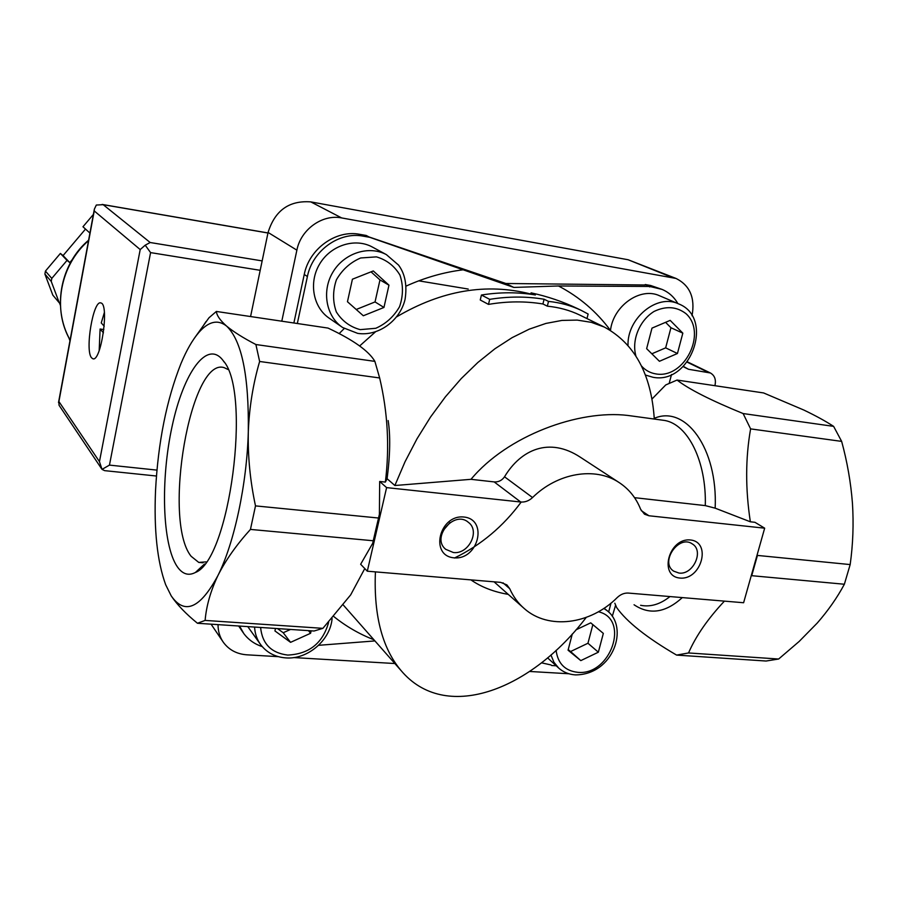 <?xml version="1.0" encoding="UTF-8"?>
<svg xmlns="http://www.w3.org/2000/svg" width="898" height="898" viewBox="0 0 898 898"><rect width="100%" height="100%" fill="white"/><g stroke="black" fill="none" stroke-linecap="round" stroke-linejoin="round"><path stroke-width="1.35" d="M670.177 320.373L682.828 333.147L677.44 353.498L659.435 361.288L646.639 348.671L651.993 328.118L670.177 320.373M373.287 270.949L388.969 285.171L383.951 307.453L363.308 315.759L347.459 301.728L352.42 279.211L373.287 270.949M308.463 630.643L310.585 633.281L311.135 630.823M310.585 633.281L290.57 642.339L274.934 630.935L275.484 628.454M575.966 629.835L590.727 622.842L603.333 633.404L598.349 652.206L580.804 660.614L568.064 650.208L572.295 633.954M297.328 323.516L307.408 276.517C312.381 250.699 339.343 231.336 363.23 236.163L369.684 237.297L513.836 287.427L558.5 285.979L649.782 286.462L662.028 289.392C668.785 292.265 674.072 297.002 677.9 303.591M579.39 309.496L577.639 308.654C562.866 301.627 547.353 296.351 531.088 292.849L535.376 294.959C517.933 292.052 499.95 292.075 481.429 295.015L489.691 299.348C508.38 296.351 526.509 296.318 544.087 299.236L548.51 301.402C560.229 302.592 571.083 305.567 581.073 310.304L588.134 314.031L586.978 318.588M618.924 482.417C595.161 466.578 557.692 472.718 532.548 497.548L504.519 476.793C520.874 449.528 549.351 436.776 580.31 457.194L618.924 482.417C628.892 488.916 636.132 497.885 640.644 509.323L644.517 514.206L648.962 515.766L764.669 528.181L743.611 602.738L628.342 593.073C624.346 592.848 620.641 594.341 617.24 597.54C590.469 624.548 548.397 630.115 524.275 608.563C518.067 603.175 513.218 596.553 509.716 588.695L502.981 582.802M532.548 497.548C528.978 500.871 525.038 502.352 520.717 502.004L494.169 481.912C498.491 482.181 501.937 480.464 504.519 476.793M165.659 584.699L171.204 595.857C177.086 604.68 185.841 613.817 197.47 623.268L205.114 620.417C206.36 605.847 210.648 590.862 217.978 575.45C200.22 608.474 184.629 615.276 171.204 595.857L165.659 584.699C157.24 561.475 153.872 530.101 155.534 490.577C158.115 442.13 166.59 399.801 180.969 363.578C186.526 350.22 192.486 339.859 198.84 332.485C208.594 321.338 217.844 319.205 226.588 326.086C233.39 331.732 243.156 337.884 255.896 344.529L259.634 361.479L379.652 377.957C387.779 412.362 389.687 447.081 385.365 482.091L387.094 478.724L394.873 485.515L470.99 479.319L494.169 481.912M194.125 338.58L208.953 317.802L216.351 311.449C216.822 315.625 220.234 320.507 226.588 326.086C241.764 340.589 249.004 375.802 248.308 431.714C249.285 407.333 253.068 383.917 259.634 361.479M250.452 529.416L255.492 505.888C250.149 480.913 247.758 456.184 248.308 431.714C246.905 484.179 234.333 542.886 217.978 575.45C225.735 560.071 236.567 544.727 250.452 529.416L373.242 540.753L372.692 543.324L379.405 514.251L373.242 540.753M255.492 505.888L378.496 518.023M379.405 514.251L379.674 481.474L385.365 482.091M509.716 588.695L506.899 584.901L500.691 582.375L367.304 571.195L360.648 564.258L372.692 543.324M367.304 571.195L386.6 487.614L379.674 481.474M637.131 416.717L627.87 415.448C578.941 409.466 507.269 435.609 470.99 479.319M634.549 497.672L705.289 505.608L715.167 508.167L750.358 521.794L754.949 522.299L764.669 528.181M654.294 419.052C651.297 374.174 634.639 343.507 604.32 327.063L591.355 322.348L577.178 320.092L561.98 320.418L545.928 323.426L529.236 329.162L512.152 337.626L494.933 348.761L477.871 362.466L461.246 378.574L445.374 396.86L430.524 417.054L416.998 438.808L405.032 461.763L394.873 485.515M489.691 299.348L488.49 304.388C507.179 301.223 525.33 301.077 542.92 303.973L547.342 306.173C559.027 307.329 569.848 310.293 579.794 315.075L580.972 315.647M481.429 295.015L480.25 299.999L488.49 304.388M544.087 299.236L542.92 303.973M548.51 301.402L547.342 306.173M531.088 292.849L530.74 294.252M375.42 571.88C373.557 616.803 382.806 650.489 403.157 672.95C448.203 722.486 531.885 688.878 586.226 617.42M470.922 579.884C481.272 587.079 493.72 591.905 508.246 594.375M454.051 557.826C478.365 560.24 488.422 519.381 463.929 517.024C439.279 514.33 429.379 555.918 454.051 557.826M680.033 578.065C701.349 580.198 711.912 542.033 690.427 539.979C668.842 537.61 658.391 576.415 680.033 578.065M386.6 487.614L520.717 502.004M850.17 564.573L757.441 555.424L751.716 575.685L844.367 584.239L850.17 564.573C853.01 544.323 853.762 523.837 852.438 503.127C850.821 482.406 847.229 461.83 841.65 441.389L833.625 426.37C825.588 421.14 815.653 415.695 803.822 410.038L763.603 392.942L677.058 380.056C688.822 389.193 710.846 400.362 743.129 413.551L833.625 426.37M724.417 601.121C707.815 618.823 695.849 636.098 688.53 652.958L778.645 659.02L799.175 641.441L817.27 623.021C828.237 610.46 837.262 597.529 844.367 584.239M778.645 659.02L766.084 661.029L676.598 655.091C646.639 637.591 626.658 621.742 616.634 607.519L614.827 603.22M255.896 344.529L374.881 361.378L379.652 377.957M216.351 311.449L328.051 328.084C353.296 339.938 368.91 351.039 374.881 361.378M177.209 566.604C162.179 544.469 160.45 479.386 172.18 425.989C183.652 372.322 207.359 338.905 223.276 360.783C251.766 391.741 229.63 560.06 195.427 572.453C188.501 576.112 182.429 574.159 177.209 566.604M197.47 623.268L314.064 631.013L322.898 628.342L205.114 620.417M364.779 568.569L350.691 594.858L322.898 628.342M743.129 413.551L750.605 428.885L841.65 441.389M750.605 428.885C745.441 458.216 745.362 489.186 750.358 521.794M387.094 478.724C390.17 454.916 390.529 435.53 388.149 420.556M688.53 652.958L676.598 655.091M341.992 327.063L329.364 318.307C313.088 307.498 308.452 282.533 319.654 264.012C330.644 245.356 354.878 237.611 372.12 246.916L372.625 247.197M260.252 644.079L247.781 626.613M262.238 646.616C254.628 644.147 248.499 639.803 243.829 633.606L239.564 626.063M374.937 640.925L318.599 645.314M651.892 399.116L665.766 384.928L677.058 380.056M610.483 330.397C613.278 305.724 640.409 286.709 659.525 295.745L678.383 303.793C657.145 293.567 627.085 318.173 628.016 345.292M671.524 374.5L669.246 383.132M649.782 286.462L645.213 284.531L650.68 285.497L662.028 289.392M645.213 284.531L649.77 286.922M645.202 284.992L505.855 283.487L513.836 287.427M505.855 283.487L369.078 236.971M293.871 322.999L304.242 274.474C309.181 248.78 336.009 229.529 359.784 234.333L366.216 235.467L369.684 237.297M243.133 632.619L238.677 626.007M551.024 664.947L541.494 662.825M556.221 665.8L551.641 665.519M611.01 603.119L608.653 612.021M683.939 367.035L688.497 369.269L710.397 372.973C714.685 375.465 716.211 379.618 714.965 385.433L714.898 385.691M688.497 369.269L683.311 366.373M281.792 321.192L296.879 250.16C300.83 229.417 322.416 213.982 341.667 217.933L676.071 278.459C689.933 285.441 695.254 297.878 692.032 315.77M278.369 656.663L246.793 654.81C236.758 654.047 228.945 649.883 223.355 642.306C219.786 637.153 218.023 631.26 218.046 624.638M568.872 673.747L529.674 671.468M394.862 663.532L293.758 657.572M615.613 605.129L612.301 616.286M250.576 316.545L268.075 232.447C274.934 210.469 289.167 200.288 310.798 201.893L628.106 259.747L676.071 278.459M197.605 571.038L197.762 570.286M206.08 561.89L198.761 562.429L191.106 556.266C162.224 520.47 190.645 355.731 224.377 367.731L227.946 369.471M590.704 622.853L603.333 633.404M592.848 624.649L587.954 643.249L598.349 652.206M587.954 643.249L570.578 651.544L580.804 660.614M570.578 651.544L568.21 649.613M290.525 629.453L283.207 632.742L290.57 642.339M283.207 632.742L277.516 628.589M371.042 271.847L379.977 279.929L388.969 285.171M379.977 279.929L375.05 301.93L383.951 307.453M375.05 301.93L356.214 309.484M665.575 322.326L670.941 327.736L682.828 333.147M670.941 327.736L665.654 347.852L677.44 353.498M665.654 347.852L651.836 353.801M679 573.059C693.155 575.135 704.335 550.856 692.347 543.952C678.843 534.108 659.502 562.339 673.702 571.162L679 573.059M442.939 530.774L450.055 522.524M453.333 552.506C468.554 554.683 480.441 531.111 468.464 522.4C454.354 509.716 430.849 537.498 445.711 549.307L453.333 552.506M418.726 280.838L468.217 289.044M104.213 326.232L101.25 322.921L104.37 312.515M103.438 332.821L100.093 329.027L103.865 329.555M99.184 350.557L100.093 329.027M60.267 302.446L59.279 302.817L52.802 295.105L44.9 274.07L45.439 271.095L60.391 253.427L63.062 255.593L85.512 229.069M89.923 233.076L82.964 226.756L93.37 214.465M69.965 340.757L68.809 337.67M60.323 305.152L59.425 302.761M59.279 302.817L51.253 281.422L44.9 274.07M51.253 281.422L51.792 278.402L45.439 271.095M51.792 278.402L67.036 260.386L69.763 262.586L72.502 259.342M91.63 357.864C84.693 350.894 93.257 299.606 100.845 302.963C109.578 303.771 101.081 362.68 92.808 358.729L91.63 357.864M145.218 245.176L140.2 249.565L94.234 210.929L94.357 209.155L96.311 205.047L103.18 204.677L150.179 242.516L145.218 245.176L150.583 252.607L109.455 465.108L102.024 469.373L104.606 470.642L156.432 476.019M94.234 210.929L58.909 401.541L99.454 461.639L102.024 469.373M58.909 401.541L59.044 405.245L101.609 468.778M69.763 262.586L63.062 255.593M67.036 260.386L60.391 253.427M641.441 365.946C645.393 370.369 650.287 373.04 656.101 373.95C684.523 378.934 707.501 332.866 685.982 313.66C676.632 306.521 665.99 305.769 654.07 311.438C639.455 320.496 631.474 340.095 635.885 355.9M360.221 329.633L375.779 328.286C385.904 323.819 393.829 316.624 399.543 306.723C403.247 295.958 403.393 285.418 399.958 275.102C394.458 265.931 386.611 259.859 376.43 256.873L360.67 257.973C350.299 262.418 342.205 269.714 336.38 279.85C332.687 290.873 332.664 301.56 336.323 311.909C342.059 320.99 350.029 326.894 360.221 329.633M260.611 627.466C262.216 643.821 271.252 653.026 287.73 655.069C309.159 654.081 322.786 643.181 328.623 622.381M556.098 650.343C557.838 663.532 565.055 670.851 577.728 672.321C610.606 675.891 630.351 618.935 598.405 611.774M333.865 616.6C346.067 626.389 359.413 634.111 373.916 639.758M463.604 269.748C444.162 272.105 425.023 277.538 406.188 286.058M610.404 330.352C596.631 311.707 579.333 296.912 558.5 285.979M530.797 294.028C486.39 282.735 441.67 290.346 396.635 316.859M375.465 331.856L359.694 345.932M344.226 328.533L339.13 333.618M648.962 515.766L641.251 510.625M660.479 419.894L664.89 420.5C688.003 424.597 706.591 461.437 705.289 505.608M669.964 596.564C660.176 604.343 650.388 607.25 640.588 605.286M654.249 418.345C685.354 404.717 717.895 448.113 715.167 508.167M682.289 597.597C665.62 612.784 649.535 615.175 634.055 604.758M650.68 285.497L655.259 287.427M359.784 234.333L363.23 236.163M304.242 274.474L307.408 276.517M687.116 362.141L708.062 372.255M628.106 259.747L671.176 277.067M310.798 201.893L341.667 217.933M268.075 232.447L296.879 250.16M454.455 558.028C481.025 545.041 503.273 526.385 521.188 502.049M386.376 254.617C368.842 245.143 344.147 253.09 332.9 272.15C321.439 291.087 326.109 316.545 342.654 327.523L357.685 333.371C378.215 336.57 400.014 320.855 405.065 299.36C407.243 285.339 405.088 273.935 398.589 265.123L386.376 254.617L372.12 246.916M604.107 608.249L606.947 610.539L603.826 608.44M550.957 654.979L553.909 662.219L558.679 668.056C563.327 672.164 568.872 674.443 575.326 674.892C613.3 674.914 629.363 627.242 606.947 610.539M254.583 627.062C254.953 633.82 257.041 639.769 260.858 644.91C267.02 652.767 275.327 657.1 285.8 657.897C307.565 659.704 330.352 640.274 332.092 618.587M88.599 240.215C62.265 262.003 50.793 305.634 70.1 340.061C52.163 309.249 59.975 265.381 88.52 240.653M140.2 249.565L99.454 461.639M109.455 465.108L156.926 470.114M150.583 252.607L260.196 270.32M150.179 242.516L262.16 260.903M103.18 204.677L267.963 233.009M577.639 308.654L581.073 310.304M523.287 607.688L494.068 581.825M627.87 415.448L660.131 419.849M579.794 315.075L604.32 327.063M343.362 605.095L400.991 670.492M198.84 332.485L206.001 321.585M687.352 361.838L710.397 372.973M211.075 624.166L222.805 641.486M224.107 362.006L223.276 360.783M204.531 564L195.427 572.453M198.761 562.429L202.937 562.777M678.383 303.793C714.853 317.465 690.977 384.916 652.981 377.272L645.314 375.005M547.6 657.864L558.309 667.719M102.148 204.43L267.974 232.941M94.357 209.155L58.505 402.596"/></g></svg>
